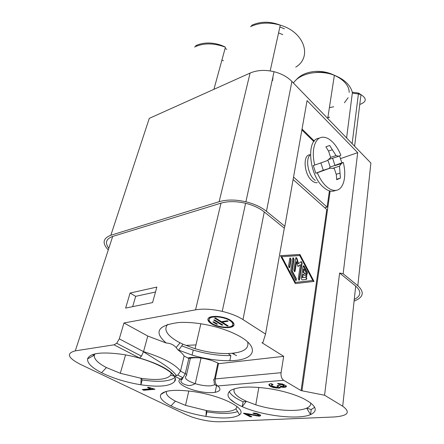 <?xml version="1.0" encoding="UTF-8"?>
<svg xmlns="http://www.w3.org/2000/svg" width="444" height="444" viewBox="0 0 444 444"><rect width="100%" height="100%" fill="white"/><g stroke="black" fill="none" stroke-linecap="round" stroke-linejoin="round"><path stroke-width="0.67" d="M355.711 286.097L342.701 406.216L324.564 395.216L339.616 273.043L355.711 286.097C361.621 291.508 361.139 295.954 354.262 299.434M342.701 406.216C350.865 412.271 348.079 415.85 334.349 416.96L220.474 421.761C211.511 421.917 201.903 420.302 191.658 416.922L185.808 414.552L80.242 364.285C67.721 357.759 66.073 353.28 75.297 350.854L114.03 344.822L116.694 343.262L119.292 338.861L123.97 322.977L147.774 336.041L143.529 351.642L119.292 338.861M108.824 248.263C104.734 242.824 106.027 238.883 112.687 236.436L221.007 203.141L195.56 309.834L123.97 322.977M284.837 226.268L307.065 100.622L357.692 152.658L343.145 273.765L357.825 285.72L370.89 163.048L291.897 81.441L266.461 211.305L284.837 226.268L284.304 228.177L264.269 211.927C259.418 208.07 253.191 205.189 245.593 203.28C236.269 201.149 228.072 201.099 221.007 203.141M266.461 211.305C261.139 207.054 254.284 203.885 245.904 201.804C235.742 199.5 226.823 199.461 219.153 201.698L110.85 235.259L149.273 118.376L250.083 73.077L219.153 201.698M108.286 249.905C101.998 243.245 102.853 238.361 110.85 235.259M357.825 285.72C364.746 292.296 363.503 297.413 354.084 301.076M343.145 273.765L339.616 273.043M284.304 228.177L265.551 334.066L262.865 342.613L261.966 342.729L283.683 356.338L281.074 372.694L215.279 378.926C213.492 379.17 213.12 379.753 214.163 380.686C213.786 383.794 214.963 385.547 217.699 385.953C215.645 384.504 214.841 382.162 215.279 378.926L218.487 363.664L218.97 363.647C211.078 359.013 194.849 356.082 187.779 357.992L188.861 358.352L185.27 373.654L180.497 371.14C175.136 364.13 162.815 357.636 143.529 351.642L141.447 356.144L116.694 343.262M167.749 324.336C163.409 329.426 166.716 335.165 177.672 341.553L182.917 344.2L178.649 350.116L192.086 355.083C205.256 358.98 217.838 360.844 229.837 360.689C255.772 360.678 261.599 346.57 235.409 334.121C229.148 331.091 222.022 328.543 214.03 326.473C201.276 323.288 189.605 321.967 179.015 322.505C157.687 325.18 153.424 332.018 166.228 343.018C170.274 343.195 173.582 344.705 176.151 347.547L177.761 349.717L178.649 350.116M182.917 344.2L195.083 348.729C206.638 352.136 217.66 353.735 228.149 353.535C242.874 352.841 249.367 348.978 247.635 341.947M324.564 395.216L301.088 390.615L283.649 380.286L217.699 385.953C224.642 391.314 214.502 394.366 200.405 391.68C186.341 389.183 174.786 382.179 180.364 379.132L182.961 377.761L185.27 373.654C186.73 374.47 187.085 375.125 186.352 375.624C183.705 378.005 186.674 380.686 195.255 383.671C192.546 384.97 190.798 385.559 190.004 385.431C188.445 385.764 186.042 385.142 182.8 383.577C180.508 381.918 180.297 380.514 182.151 379.359L180.364 379.132L174.548 376.124L177.8 375.075L180.497 371.14L184.116 355.983L187.779 357.992M190.071 358.208L188.861 358.352M166.467 391.353C165.473 394.25 168.454 397.519 175.413 401.16L185.509 405.378L206.31 410.517L205.955 416.416L206.915 411.86C220.64 413.963 230.886 413.88 237.645 411.616M160.822 394.472C159.191 397.785 162.565 401.598 170.946 405.899C180.647 410.617 192.313 414.124 205.955 416.416C222.899 418.958 234.11 418.403 239.582 414.752C246.803 409.629 226.801 397.796 200.466 392.79L194.505 391.736C175.791 389.194 164.563 390.11 160.822 394.472L165.634 391.58M283.683 356.338L218.97 363.647M283.649 380.286C281.613 378.704 280.752 376.173 281.074 372.694M174.548 376.124C169.719 369.586 158.042 363.547 139.516 358.003L141.447 356.144M206.915 411.86L206.31 410.517C221.301 412.737 231.169 412.176 235.919 408.835L237.035 406.532M235.47 403.219L230.103 399.106M94.977 353.896L94.35 355.206C93.823 358.941 97.847 363.064 106.427 367.577L120.307 373.293L141.125 378.31L140.887 384.781L142.174 379.959L141.125 378.31C157.059 380.564 166.927 379.531 170.729 375.202L171.262 372.932M92.33 354.673L94.35 355.206L87.596 358.869C87.124 363.064 91.786 367.676 101.571 372.721C113.053 378.349 126.163 382.367 140.887 384.781C158.897 387.373 170.113 386.291 174.525 381.54C181.063 374.348 151.276 358.375 120.901 354.162C100.932 351.642 89.827 353.213 87.596 358.869L87.795 358.236M235.919 408.835L239.582 414.752M142.174 379.959C158.53 382.334 169.414 381.535 174.825 377.572M174.048 376.074L170.729 375.202M174.525 381.54L175.164 378.91M236.602 355.655L232.09 353.302M195.965 344.921L186.647 345.343M155.489 292.03L135.681 296.326L130.092 293.04L125.63 308.086L152.575 302.597L156.854 287.074L130.092 293.04M341.292 163.642L343.268 162.432C346.831 176.024 343.745 189.261 336.252 190.337C333.089 190.831 329.737 189.471 326.185 186.252C322.688 182.967 319.73 178.471 317.305 172.766L315.828 173.221L313.286 165.534L314.757 165.068C311.177 151.21 314.546 138.445 321.589 137.335C325.125 136.73 328.793 138.312 332.606 142.08C335.903 145.449 338.667 149.817 340.892 155.189L338.861 156.244L332.6 158.242L335.02 165.59L341.292 163.642L339.51 166.206L340.404 178.116L336.719 179.715L336.324 174.675L334.232 168.332L329.664 168.282L317.305 172.766M135.681 296.326L132.673 306.649M340.576 158.591L357.692 152.658M301.987 390.548L330.142 191.037M314.313 141.048L302.037 129.038M301.881 129.925L313.853 141.619M301.088 390.615L326.762 209.551L293.107 179.52M339.582 155.933L341.841 162.876L330.203 167.083L328.826 168.542M343.268 162.432L341.841 162.876M293.545 177.051L327.106 207.137L324.764 207.764M327.106 207.137L329.415 190.848M317.316 182.673C315.545 182.961 313.686 182.234 311.738 180.492C304.101 174.087 302.647 155.444 309.612 154.767M315.334 180.514L314.352 179.703C307.731 174.076 305.272 158.119 310.434 154.734M319.797 137.956L318.77 138.312C305.977 139.405 308.974 175.036 323.293 187.096C326.851 190.298 330.214 191.647 333.383 191.148L334.865 190.726M330.203 167.083L327.894 160.068M314.757 165.068L327.156 160.673L330.697 157.592L328.571 151.121L325.874 146.781L329.664 145.477L336.019 155.594L338.861 156.244M329.664 168.282L323.293 170.252L315.828 173.221M320.873 162.92L323.293 170.252M336.696 179.209L340.404 178.116M340.021 173.121L336.213 174.264M339.51 166.206L332.739 168.287M328.51 159.54L332.6 158.242M336.019 155.594L330.625 157.326M332.34 149.778L328.516 151.027M207.953 318.903C207.942 320.501 209.44 322.111 212.448 323.726M228.044 327.073L229.72 326.895C232.168 326.495 233.638 325.702 234.127 324.52M214.502 316.372L213.048 316.55C210.567 317.01 209.268 317.887 209.141 319.181M232.928 324.281C233.394 322.782 232.151 321.195 229.198 319.525M221.917 60.062L223.432 60.756M333.71 106.765L329.398 107.637M329.676 117.183L327.888 117.488M334.138 76.779L333.466 81.141M225.08 48.496L226.851 49.312M328.71 117.505L327.844 117.749M358.358 93.051L352.436 92.23L346.598 137.956M258.608 415.19L256.998 414.169L254.318 413.852L252.891 413.109L254.445 413.103L257.076 413.569L259.907 414.69L260.684 415.462L259.451 416.178L246.82 414.152L251.842 416.75L250.288 416.822L250.377 416.344L244.372 413.247L257.409 415.467L258.608 415.19L258.269 414.213L253.863 413.087M250.288 416.822L243.445 413.292L244.378 413.247M250.999 416.311L250.377 416.344M268.909 384.393L270.801 385.997L273.726 387.079L278.283 387.651L280.719 386.935M280.713 386.968L280.136 387.856L279.121 388.117L273.637 387.618L270.712 386.535L269.064 385.353L268.936 384.315L270.429 383.716L271.356 383.638L273.099 384.643L271.456 385.159L272.017 385.964L275.791 387.168L278.321 386.685L277.2 385.547L278.882 385.409L281.868 386.402L284.027 386.041L282.256 384.754L279.132 384.432L277.539 383.511L282.423 383.971L286.152 385.781L286.441 386.324L285.692 387.14L283.067 387.346L280.713 386.968L280.802 386.424L284.227 386.813L286.352 386.152M278.46 383.444L283.106 384.532L284.06 385.214L284.027 386.041M278.038 385.475L278.394 385.764L278.321 386.685M271.456 385.159L271.545 384.615L272.316 384.193M279.132 384.432L279.215 383.888M279.881 384.371L279.97 383.827M280.591 384.41L280.68 383.866M281.446 384.532L281.529 383.988M282.256 384.754L282.34 384.21M283.017 385.076L283.106 384.532M283.594 385.414L283.677 384.865M283.977 385.764L284.06 385.214M277.778 385.88L277.839 385.492M278.31 386.308L278.394 385.764M271.761 384.848L271.85 384.304M272.355 384.704L272.427 384.254M269.064 385.353L269.153 384.809M269.852 386.041L269.941 385.503M270.712 386.535L270.801 385.997M272.228 387.168L272.316 386.63M273.637 387.618L273.726 387.079M275.274 387.956L275.358 387.418M276.623 388.128L276.706 387.59M278.199 388.189L278.283 387.651M279.121 388.117L279.209 387.579M280.136 387.856L280.22 387.312M281.374 387.101L281.457 386.558M283.067 387.346L283.15 386.802M284.143 387.357L284.227 386.813M284.893 387.296L284.981 386.752M285.692 387.14L285.775 386.596M286.258 386.718L286.341 386.175M148.413 387.335L150.461 388.334L150.333 388.811L147.475 387.423L148.607 387.318L154.939 389.266L143.751 390.259L143.873 389.782L154.129 388.866M143.196 389.455L143.873 389.782M143.751 390.259L142.258 389.538L150.333 388.811M251.848 414.424L246.903 413.675L246.82 414.152M260.584 415.318L257.986 415.695L252.714 414.613M258.541 414.974L258.624 414.491M258.186 414.696L258.269 414.213M257.67 414.43L257.753 413.947M256.998 414.169L257.082 413.68M256.288 413.98L256.377 413.497M255.555 413.869L255.639 413.381M254.95 413.825L255.034 413.342M254.318 413.852L254.401 413.37M260.556 415.762L260.622 415.373M260.117 416.072L260.201 415.59M259.451 416.178L259.535 415.695M258.819 416.206L258.902 415.723M257.903 416.178L257.986 415.695M256.443 415.95L256.527 415.473M255.872 415.834L255.96 415.351M253.746 415.351L253.829 414.874M251.903 414.929L251.987 414.457M249.75 414.524L249.833 414.041M248.013 414.241L248.096 413.764M265.551 334.066L242.985 319.58C237.507 316.128 230.591 313.392 222.228 311.377C211.971 309.074 203.086 308.558 195.56 309.834M291.897 81.441C287.357 76.856 281.402 73.61 274.031 71.695C265.079 69.619 257.098 70.08 250.083 73.077M272.655 78.066L273.249 78.211M279.87 26.945L284.471 28.81M295.293 283.588L280.436 255.655L299.933 254.484L314.019 281.424L295.293 283.588M234.321 388.827C232.834 392.102 235.67 395.676 242.813 399.556L246.387 401.298L242.208 406.665C262.132 415.717 298.107 420.102 310.55 414.602C318.731 410.694 316.184 405.272 302.908 398.335C294.194 394.261 283.633 391.136 271.217 388.966C251.67 386.014 238.156 386.491 230.675 390.398C224.814 395.01 228.654 400.433 242.208 406.665L243.112 401.77C235.536 398.368 230.913 394.944 229.243 391.486M243.112 401.77L246.387 401.298L255.777 404.811C273.676 410.567 297.602 412.287 306.671 408.147C309.684 406.821 311.022 405.078 310.678 402.919M311.216 409.535L306.671 408.147L310.55 414.602L311.216 409.535L314.691 407.287M166.228 343.018L147.774 336.041M184.116 355.983C182.811 353.973 180.697 351.887 177.761 349.717M212.11 316.611C204.001 317.804 208.414 324.198 218.581 326.601C222.699 327.617 226.373 327.9 229.604 327.456C237.929 326.445 233.838 319.78 222.938 317.316C218.825 316.356 215.218 316.122 212.11 316.611M272.333 79.548L272.927 79.692M272.161 80.353L272.71 80.486M212.92 317.11C205.539 318.193 209.54 324.015 218.809 326.207C222.555 327.128 225.896 327.383 228.827 326.973C236.391 326.046 232.656 320.002 222.771 317.76C219.036 316.888 215.751 316.672 212.92 317.11M216.617 324.259L212.848 321.95L213.731 321.806L217.499 324.12L216.617 324.259L216.739 323.704L213.664 321.817M214.585 319.896L222.833 324.991L221.945 325.13L213.697 320.046L214.585 319.896M222.25 322.183L228.177 325.863L227.284 326.001L214.563 318.115L215.457 317.965L221.456 321.689L227.317 320.729L228.111 321.228L222.25 322.183L222.372 321.623L227.417 320.796M228.149 353.535L230.863 355.605L229.837 360.689M181.701 345.882L193.251 350.066C206.366 353.968 218.903 355.816 230.863 355.605M232.279 326.695L231.657 326.434M214.513 319.908L222.139 324.564M221.945 325.13L222.067 324.575M215.373 317.976L227.483 325.43M227.284 326.001L227.4 325.441M281.796 256.693L295.471 282.44L312.787 280.475L299.761 255.578L281.796 256.693L281.368 256.787L295.049 282.523L312.787 280.475M301.237 261.566L302.136 263.12L299.55 279.637L298.901 280.214M301.293 261.549L298.479 263.592L296.969 258.38L296.17 257.548L295.737 258.125L293.778 270.191L294.633 271.784L295.082 271.184L296.614 261.699L298.013 266.528L300.46 264.691L298.257 278.66L299.101 280.242L299.55 279.637M296.409 278.854L296.142 280.569L295.482 280.081L290.964 271.562L290.776 270.457L292.779 258.319L293.218 257.742L294.083 259.335L292.185 270.89L296.409 278.854L295.987 278.937L295.943 280.541M289.827 267.188L289.377 267.782L288.506 266.178L289.788 258.519L290.232 257.936L291.103 259.54L289.827 267.188L289.177 267.76M303.435 265.74L304.134 266.217L307.398 272.45L307.159 274.109L306.521 273.632L304.068 268.947L303.546 272.311L306.704 274.736L306.282 274.819L306.554 276.745M303.485 265.728L303.058 266.311L301.187 278.349L302.02 279.92L306.349 279.443C307.009 278.632 306.882 277.916 305.966 277.289L302.73 277.628L303.252 274.242L306.754 276.773L306.704 274.736M280.475 255.722L299.517 254.579L313.581 281.474M294.433 271.761L296.192 261.793L296.614 261.699M300.46 264.691L297.957 266.345M302.136 263.12L301.715 263.209L299.128 279.72M301.715 263.209L301.065 261.666M296.969 258.38L296.553 258.475L298.057 263.681L298.479 263.592M296.553 258.475L295.948 257.664M294.083 259.335L293.662 259.424L291.764 270.979L295.987 278.937M293.662 259.424L292.99 257.859M292.185 270.89L291.764 270.979M291.103 259.54L290.681 259.629L289.405 267.277M290.681 259.629L290.004 258.053M306.071 279.476C306.56 278.543 306.382 277.844 305.544 277.372L302.303 277.716L302.83 274.325L303.252 274.242M304.068 268.947L303.646 269.036L303.124 272.394L306.282 274.819M306.954 274.081L306.976 272.538L303.263 265.845M303.546 272.311L303.124 272.394M302.73 277.628L302.303 277.716M295.471 282.44L295.049 282.523M299.933 254.484L299.517 254.579M278.56 32.895L282.795 34.615M112.687 236.436L75.297 350.854M234.177 353.069L233.949 354.207M190.432 358.142L186.574 374.653M201.032 357.997L195.255 383.671C201.032 385.398 206.249 386.108 210.917 385.808L215.018 384.704M217.876 363.064L214.508 379.054M139.516 358.003L114.03 344.822M348.146 97.669L344.422 102.786M315.218 72.527C331.507 70.335 349.456 81.108 349.162 92.38M194.533 47.025C203.507 42.84 213.808 42.902 225.435 47.192L213.93 89.322M352.12 143.662L358.408 93.973L360.978 94.639C367.027 98.612 366.622 101.892 359.762 104.479M354.595 146.215L360.978 94.639L358.508 93.073L358.408 93.973L352.536 93.157C350.782 85.448 344.727 79.487 334.365 75.275C319.108 69.275 299.517 73.266 293.456 83.056M264.269 211.927L242.985 319.58M250.483 26.684C259.29 22.516 269.219 22.006 280.269 25.147C304.617 32.09 312.404 57.27 295.732 67.122M295.082 271.184L294.661 271.273M307.398 272.45L306.976 272.538M304.134 266.217L303.713 266.306M305.966 277.289L305.544 277.372M189.294 358.375C192.341 357.764 195.976 357.598 200.205 357.881M175.413 401.16L170.946 405.899M182.151 379.359L182.961 377.761L177.8 375.075M176.584 375.741C173.438 371.323 167.394 366.466 158.453 361.166L143.484 351.809M188.805 390.97L185.509 405.378M106.427 367.577L101.571 372.721M180.003 342.801L176.151 347.547M216.522 385.736L215.135 392.391M125.552 354.939L120.307 373.293M200.86 323.77L195.083 348.729M336.252 190.337L333.383 191.148M195.604 45.799C205 41.098 217.377 42.857 225.435 47.192M295.815 80.231C300.244 74.992 306.926 72.039 315.867 71.362C322.449 71.134 328.616 72.439 334.365 75.275L327.733 118.465M274.031 71.695L245.904 201.804M270.185 70.918L280.269 25.147C269.919 21.162 260.328 21.251 251.504 25.413M245.593 203.28L222.228 311.377M258.824 387.407L255.777 404.811M193.251 350.066L192.086 355.083M218.676 326.168L218.581 326.601M222.871 317.299L222.771 317.76"/></g></svg>
